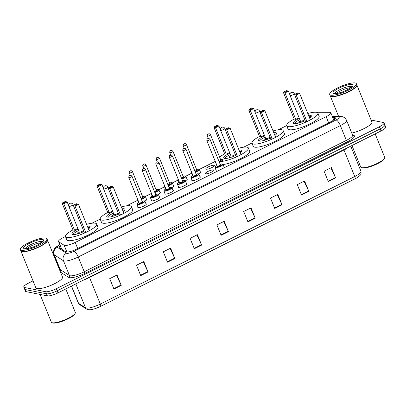 <?xml version="1.0" encoding="UTF-8"?>
<svg xmlns="http://www.w3.org/2000/svg" width="406" height="406" viewBox="0 0 406 406"><rect width="100%" height="100%" fill="white"/><g stroke="black" fill="none" stroke-linecap="round" stroke-linejoin="round"><path stroke-width="0.61" d="M138.304 202.802A4.598 1.051 157.9 0 1 138.299 202.792A4.598 1.051 157.9 0 1 138.431 202.345M146.419 199.097A4.598 1.051 157.9 0 1 146.459 199.107A4.598 1.051 157.9 0 1 146.825 199.331A4.598 1.051 157.9 0 1 144.876 201.127M151.803 196.037A4.598 1.051 157.9 0 1 151.798 196.027A4.598 1.051 157.9 0 1 151.925 195.58M159.913 192.337A4.598 1.051 157.9 0 1 159.954 192.342A4.598 1.051 157.9 0 1 160.319 192.566A4.598 1.051 157.9 0 1 158.37 194.362M165.298 189.272A4.598 1.051 157.9 0 1 165.293 189.262A4.598 1.051 157.9 0 1 165.42 188.815M173.413 185.572A4.598 1.051 157.9 0 1 173.453 185.578A4.598 1.051 157.9 0 1 173.814 185.801A4.598 1.051 157.9 0 1 171.87 187.597M178.792 182.507A4.598 1.051 157.9 0 1 178.787 182.497A4.598 1.051 157.9 0 1 178.919 182.05M186.907 178.807A4.598 1.051 157.9 0 1 186.948 178.813A4.598 1.051 157.9 0 1 187.313 179.036A4.598 1.051 157.9 0 1 185.364 180.832M192.292 175.742A4.598 1.051 157.9 0 1 192.287 175.732A4.598 1.051 157.9 0 1 192.414 175.285M200.407 172.042A4.598 1.051 157.9 0 1 200.442 172.048A4.598 1.051 157.9 0 1 200.808 172.271A4.598 1.051 157.9 0 1 198.859 174.067M206.146 169.19A4.598 1.051 157.9 0 1 205.781 168.967A4.598 1.051 157.9 0 1 208.948 166.567A4.598 1.051 157.9 0 1 213.942 165.283A4.598 1.051 157.9 0 1 214.307 165.506A4.598 1.051 157.9 0 1 211.14 167.911A4.598 1.051 157.9 0 1 206.146 169.19M159.441 196.971A4.598 1.051 157.9 0 1 159.482 196.981A4.598 1.051 157.9 0 1 159.847 197.204A4.598 1.051 157.9 0 1 156.68 199.605A4.598 1.051 157.9 0 1 151.687 200.889A4.598 1.051 157.9 0 1 151.326 200.665A4.598 1.051 157.9 0 1 151.453 200.219M172.941 190.206A4.598 1.051 157.9 0 1 172.981 190.216A4.598 1.051 157.9 0 1 173.342 190.439A4.598 1.051 157.9 0 1 170.18 192.84A4.598 1.051 157.9 0 1 165.186 194.124A4.598 1.051 157.9 0 1 164.821 193.901A4.598 1.051 157.9 0 1 164.948 193.454M186.435 183.441A4.598 1.051 157.9 0 1 186.476 183.451A4.598 1.051 157.9 0 1 186.841 183.674A4.598 1.051 157.9 0 1 183.674 186.075A4.598 1.051 157.9 0 1 178.681 187.359A4.598 1.051 157.9 0 1 178.315 187.136A4.598 1.051 157.9 0 1 178.447 186.689M199.935 176.676A4.598 1.051 157.9 0 1 199.97 176.686A4.598 1.051 157.9 0 1 200.336 176.909A4.598 1.051 157.9 0 1 197.174 179.31A4.598 1.051 157.9 0 1 192.175 180.594A4.598 1.051 157.9 0 1 191.815 180.371A4.598 1.051 157.9 0 1 191.942 179.924M145.947 203.736A4.598 1.051 157.9 0 1 145.987 203.746A4.598 1.051 157.9 0 1 146.353 203.969A4.598 1.051 157.9 0 1 143.186 206.37A4.598 1.051 157.9 0 1 138.192 207.649A4.598 1.051 157.9 0 1 137.827 207.43A4.598 1.051 157.9 0 1 137.959 206.979M205.675 173.829A4.598 1.051 157.9 0 1 205.309 173.606A4.598 1.051 157.9 0 1 208.476 171.2A4.598 1.051 157.9 0 1 213.47 169.921A4.598 1.051 157.9 0 1 213.835 170.144A4.598 1.051 157.9 0 1 210.668 172.545A4.598 1.051 157.9 0 1 205.675 173.829M65.452 236.495L63.189 237.627A8.622 1.969 -22.1 0 0 58.515 241.534A8.622 1.969 -22.1 0 0 58.733 241.783L64.138 245.275A8.622 1.969 -22.1 0 0 64.6 245.442A8.622 1.969 -22.1 0 0 75.222 242.443L326.14 116.674A8.622 1.969 -22.1 0 0 330.819 112.772A8.622 1.969 -22.1 0 0 329.449 112.289L317.172 112.249A8.622 1.969 -22.1 0 0 316.37 112.289M286.656 125.621L278.394 129.763M251.913 143.034L243.651 147.175M215.266 161.405L199.31 169.403M191.596 173.271L185.816 176.168M178.097 180.036L172.317 182.933M164.603 186.801L158.822 189.693M151.108 193.566L145.323 196.458M137.609 200.325L126.667 205.812M100.191 219.083L91.929 223.224M60.266 245.843A8.622 1.969 -22.1 0 0 59.195 247.518A8.622 1.969 -22.1 0 0 59.413 247.767L65.762 251.867A8.622 1.969 -22.1 0 0 66.229 252.035A8.622 1.969 -22.1 0 0 76.851 249.035L330.697 121.8A8.622 1.969 -22.1 0 0 335.371 117.897A8.622 1.969 -22.1 0 0 334.001 117.415L332.702 117.41M371.104 120.039L383.335 122.485A8.622 1.969 157.9 0 1 384.015 122.901A8.622 1.969 157.9 0 1 379.341 126.809L56.302 288.722A8.622 1.969 157.9 0 1 45.68 291.721L24.467 287.484A8.622 1.969 157.9 0 1 23.781 287.062A8.622 1.969 157.9 0 1 28.461 283.16L33.018 280.871M58.799 267.95L59.332 267.681M384.177 124.556A8.622 1.969 157.9 0 1 384.858 124.977L385.7 127.053A8.622 1.969 157.9 0 1 381.026 130.96L57.987 292.873A8.622 1.969 157.9 0 1 47.365 295.872L26.151 291.63L25.309 289.559A8.622 1.969 157.9 0 1 24.624 289.138A8.622 1.969 157.9 0 0 25.309 289.559L46.523 293.797L25.309 289.559L24.467 287.484M57.987 292.873L57.144 290.797A8.622 1.969 157.9 0 1 46.523 293.797A8.622 1.969 157.9 0 0 57.144 290.797L380.183 128.885L57.144 290.797L56.302 288.722M384.858 124.977A8.622 1.969 157.9 0 1 380.183 128.885A8.622 1.969 157.9 0 0 384.858 124.977L384.015 122.901M333.544 119.486L334.397 119.491M60.509 248.477A8.622 1.969 157.9 0 1 61.108 247.919M330.844 167.83L335.457 177.559A2.299 0.731 63.4 0 1 335.615 177.924L331.403 167.551L324.095 171.215L328.307 181.589L335.615 177.924M304.048 181.264L308.661 190.993A2.299 0.731 63.4 0 1 308.819 191.358L304.607 180.985L297.299 184.649L301.511 195.017L308.819 191.358M277.247 194.697L281.86 204.426A2.299 0.731 63.4 0 1 282.023 204.786L277.811 194.413L270.503 198.077L274.715 208.451L282.023 204.786M250.451 208.126L255.064 217.855A2.299 0.731 63.4 0 1 255.222 218.22L251.009 207.847L243.701 211.511L247.914 221.884L255.222 218.22M116.461 275.288L121.074 285.017A2.299 0.731 63.4 0 1 121.237 285.377L117.024 275.004L109.716 278.668L113.924 289.042L121.237 285.377M143.262 261.855L147.87 271.584A2.299 0.731 63.4 0 1 148.033 271.949L143.82 261.576L136.512 265.235L140.725 275.608L148.033 271.949M170.058 248.421L174.671 258.15A2.299 0.731 63.4 0 1 174.829 258.515L170.616 248.142L163.308 251.806L167.521 262.18L174.829 258.515M196.854 234.993L201.467 244.722A2.299 0.731 63.4 0 1 201.63 245.082L197.417 234.709L190.109 238.373L194.322 248.746L201.63 245.082M223.655 221.559L228.268 231.288A2.299 0.731 63.4 0 1 228.426 231.653L224.213 221.28L216.905 224.939L221.118 235.313L228.426 231.653M354.971 178.868A2.872 0.913 -116.6 0 0 354.758 176.539A11.5 2.624 -22.1 0 0 360.99 171.332C361.178 174.89 361.462 174.377 357.194 177.64A9.429 2.152 157.9 0 1 354.971 178.868L100.541 306.398A9.429 2.152 157.9 0 1 92.375 309.387C91.32 309.727 89.873 309.819 88.031 309.666L86.574 309.093L79.601 304.591L78.282 303.008A11.5 2.624 -22.1 0 0 78.571 303.338A2.872 2.766 122.9 0 0 79.601 304.591M26.151 291.63A8.622 1.969 157.9 0 1 25.466 291.214L23.781 287.062M65.782 288.965L75.298 312.402A12.936 2.954 157.9 0 1 75.227 313.183L74.907 313.884A12.363 2.822 157.9 0 1 65.138 320.177A12.363 2.822 157.9 0 1 53.049 323.039A12.363 2.822 157.9 0 1 52.638 322.922L51.922 322.643A12.936 2.954 157.9 0 1 51.329 322.136L40.067 294.416M75.227 313.183A12.936 2.954 157.9 0 1 65.001 319.771A12.936 2.954 157.9 0 1 52.349 322.765A12.936 2.954 157.9 0 1 51.922 322.643M47.451 240.032A14.372 3.284 157.9 0 1 47.517 240.159A14.372 3.284 157.9 0 1 37.626 247.67A14.372 3.284 157.9 0 1 22.015 251.674A14.372 3.284 157.9 0 1 20.879 250.974A14.372 3.284 157.9 0 1 20.838 250.842M47.517 240.159L62.519 277.115A14.372 3.284 157.9 0 1 52.628 284.621A14.372 3.284 157.9 0 1 37.022 288.625A14.372 3.284 157.9 0 1 35.885 287.93L20.879 250.974M47.284 240.854A14.23 3.248 157.9 0 1 47.248 240.941A14.23 3.248 157.9 0 1 36.002 248.188A14.23 3.248 157.9 0 1 22.086 251.481A14.23 3.248 157.9 0 1 21.614 251.35A14.23 3.248 157.9 0 1 21.528 251.314M46.939 238.733L47.411 239.9A14.372 3.284 157.9 0 1 47.329 240.763A14.372 3.284 157.9 0 1 35.967 248.086A14.372 3.284 157.9 0 1 21.909 251.415A14.372 3.284 157.9 0 1 21.437 251.278A14.372 3.284 157.9 0 1 20.772 250.715L20.3 249.548A14.372 3.284 157.9 0 1 30.191 242.037A14.372 3.284 157.9 0 1 45.797 238.038A14.372 3.284 157.9 0 1 46.939 238.733A14.372 3.284 157.9 0 1 37.047 246.244A14.372 3.284 157.9 0 1 21.437 250.248A14.372 3.284 157.9 0 1 20.3 249.548M26.979 248.589A9.374 2.142 157.9 0 1 41.478 242.697M86.579 224.376A16.819 3.842 157.9 0 1 95.334 223.193A16.819 3.842 157.9 0 1 96.664 224.01A16.819 3.842 157.9 0 1 85.093 232.795A16.819 3.842 157.9 0 1 66.833 237.48A16.819 3.842 157.9 0 1 65.498 236.668A16.819 3.842 157.9 0 1 72.984 229.897M96.664 224.01L97.927 227.121A16.819 3.842 157.9 0 1 86.356 235.911A16.819 3.842 157.9 0 1 68.096 240.596A16.819 3.842 157.9 0 1 66.762 239.779L65.498 236.668M83.956 231.516A9.774 2.233 157.9 0 1 72.801 234.49A9.774 2.233 157.9 0 1 72.024 234.013A9.774 2.233 157.9 0 1 78.135 229.192M87.326 226.213A9.774 2.233 157.9 0 1 89.366 226.188A9.774 2.233 157.9 0 1 90.137 226.66A9.774 2.233 157.9 0 1 88.437 228.943M75.08 205.213L77.516 203.99L76.409 203.771L73.973 204.989L75.08 205.213L75.024 206.02L73.476 205.71L84.215 232.161L85.762 232.471L89.173 230.76L78.434 204.309L75.024 206.02L85.762 232.471M66.29 201.746L65.183 201.523L62.747 202.746L63.854 202.97L66.29 201.746L67.208 202.066L63.798 203.776L62.25 203.467L72.989 229.918L74.537 230.227L77.876 228.553M63.854 202.97L63.798 203.776L74.537 230.227M67.208 202.066L68.69 205.715M62.25 203.467L62.747 202.746M77.516 203.99L78.434 204.309M73.476 205.71L73.973 204.989M87.894 227.604A9.485 2.167 157.9 0 1 89.65 227.604A9.485 2.167 157.9 0 1 89.833 227.649M79.165 231.73A4.314 0.985 -22.1 0 0 77.612 233.257A4.314 0.985 -22.1 0 0 77.952 233.465A4.314 0.985 -22.1 0 0 79.221 233.394M72.933 234.516A9.485 2.167 157.9 0 1 78.688 230.552M79.256 231.917A2.299 0.523 -22.1 0 0 79.266 231.983A2.299 0.523 -22.1 0 0 79.449 232.095A2.299 0.523 -22.1 0 0 81.667 231.572A2.299 0.523 -22.1 0 0 83.504 230.41M375.174 133.889L384.69 157.33A12.936 2.954 157.9 0 1 384.619 158.107L384.299 158.807A12.363 2.822 157.9 0 1 374.53 165.1A12.363 2.822 157.9 0 1 362.441 167.962A12.363 2.822 157.9 0 1 362.03 167.851L361.315 167.566A12.936 2.954 157.9 0 1 360.721 167.064L351.972 145.521M384.619 158.107A12.936 2.954 157.9 0 1 374.393 164.694A12.936 2.954 157.9 0 1 361.741 167.688A12.936 2.954 157.9 0 1 361.315 167.566M356.844 84.961A14.372 3.284 157.9 0 1 356.91 85.082A14.372 3.284 157.9 0 1 347.018 92.593A14.372 3.284 157.9 0 1 331.408 96.598A14.372 3.284 157.9 0 1 330.271 95.902A14.372 3.284 157.9 0 1 330.23 95.765M356.91 85.082L371.911 122.039A14.372 3.284 157.9 0 1 365.74 127.702A14.372 3.284 157.9 0 1 351.758 133.087M356.676 85.778A14.23 3.248 157.9 0 1 356.641 85.864A14.23 3.248 157.9 0 1 345.394 93.111A14.23 3.248 157.9 0 1 331.479 96.405A14.23 3.248 157.9 0 1 331.007 96.273A14.23 3.248 157.9 0 1 330.92 96.237M356.331 83.656L356.803 84.824A14.372 3.284 157.9 0 1 356.722 85.691A14.372 3.284 157.9 0 1 345.359 93.01A14.372 3.284 157.9 0 1 331.306 96.339A14.372 3.284 157.9 0 1 330.829 96.202A14.372 3.284 157.9 0 1 330.164 95.638L329.692 94.471A14.372 3.284 157.9 0 1 339.583 86.965A14.372 3.284 157.9 0 1 355.194 82.961A14.372 3.284 157.9 0 1 356.331 83.656A14.372 3.284 157.9 0 1 346.44 91.167A14.372 3.284 157.9 0 1 330.829 95.171A14.372 3.284 157.9 0 1 329.692 94.471M336.371 93.512A9.374 2.142 157.9 0 1 350.87 87.625M121.323 206.964A16.819 3.842 157.9 0 1 130.072 205.781A16.819 3.842 157.9 0 1 131.402 206.598A16.819 3.842 157.9 0 1 119.831 215.383A16.819 3.842 157.9 0 1 101.571 220.067A16.819 3.842 157.9 0 1 100.241 219.255A16.819 3.842 157.9 0 1 107.722 212.485M131.402 206.598L132.666 209.709A16.819 3.842 157.9 0 1 121.095 218.499A16.819 3.842 157.9 0 1 102.835 223.183A16.819 3.842 157.9 0 1 101.505 222.366L100.241 219.255M118.694 214.104A9.774 2.233 157.9 0 1 107.539 217.078A9.774 2.233 157.9 0 1 106.768 216.601A9.774 2.233 157.9 0 1 112.873 211.78M122.069 208.801A9.774 2.233 157.9 0 1 124.104 208.775A9.774 2.233 157.9 0 1 124.881 209.247A9.774 2.233 157.9 0 1 123.175 211.531M109.818 187.8L112.254 186.577L111.148 186.359L108.712 187.577L109.818 187.8L109.762 188.607L108.214 188.298L118.958 214.749L120.506 215.058L123.916 213.348L113.172 186.897L109.762 188.607L120.506 215.058M101.028 184.334L99.922 184.111L97.486 185.334L98.592 185.557L101.028 184.334L101.947 184.654L98.536 186.364L96.988 186.055L107.732 212.505L109.275 212.815L112.614 211.14M98.592 185.557L98.536 186.364L109.275 212.815M101.947 184.654L103.428 188.303M96.988 186.055L97.486 185.334M112.254 186.577L113.172 186.897M108.214 188.298L108.712 187.577M122.632 210.191A9.485 2.167 157.9 0 1 124.388 210.191A9.485 2.167 157.9 0 1 124.576 210.237M113.903 214.317A4.314 0.985 -22.1 0 0 112.355 215.845A4.314 0.985 -22.1 0 0 112.695 216.053A4.314 0.985 -22.1 0 0 113.959 215.982M107.676 217.098A9.485 2.167 157.9 0 1 113.426 213.14M114 214.505A2.299 0.523 -22.1 0 0 114.005 214.571A2.299 0.523 -22.1 0 0 114.187 214.683A2.299 0.523 -22.1 0 0 116.405 214.16A2.299 0.523 -22.1 0 0 118.247 212.998M238.307 148.327A16.819 3.842 157.9 0 1 247.056 147.145A16.819 3.842 157.9 0 1 248.391 147.962A16.819 3.842 157.9 0 1 237.332 156.513A16.819 3.842 157.9 0 1 219.027 161.507M248.391 147.962L249.654 151.073A16.819 3.842 157.9 0 1 240.753 158.584A16.819 3.842 157.9 0 1 223.051 164.537M235.678 155.468A9.774 2.233 157.9 0 1 224.523 158.441A9.774 2.233 157.9 0 1 223.752 157.97A9.774 2.233 157.9 0 1 229.862 153.143M239.053 150.164A9.774 2.233 157.9 0 1 241.088 150.139A9.774 2.233 157.9 0 1 241.864 150.611A9.774 2.233 157.9 0 1 240.159 152.895M226.802 129.164L229.238 127.941L228.136 127.723L225.7 128.941L226.802 129.164L226.746 129.971L225.198 129.661L235.942 156.112L237.49 156.422L240.9 154.711L230.156 128.26L226.746 129.971L237.49 156.422M219.6 157.117A16.819 3.842 157.9 0 1 224.706 153.849M218.012 125.698L216.905 125.479L214.469 126.697L215.576 126.921L218.012 125.698L218.93 126.017L215.52 127.728L213.972 127.418L224.716 153.869L226.264 154.178L229.598 152.504M215.576 126.921L215.52 127.728L226.264 154.178M218.93 126.017L220.412 129.666M213.972 127.418L214.469 126.697M229.238 127.941L230.156 128.26M225.198 129.661L225.7 128.941M239.616 151.555A9.485 2.167 157.9 0 1 241.372 151.555A9.485 2.167 157.9 0 1 241.56 151.6M230.887 155.681A4.314 0.985 -22.1 0 0 229.339 157.208A4.314 0.985 -22.1 0 0 229.679 157.416A4.314 0.985 -22.1 0 0 230.943 157.35M224.66 158.467A9.485 2.167 157.9 0 1 230.41 154.503M230.984 155.868A2.299 0.523 -22.1 0 0 230.994 155.934A2.299 0.523 -22.1 0 0 231.171 156.046A2.299 0.523 -22.1 0 0 233.389 155.523A2.299 0.523 -22.1 0 0 235.231 154.361M273.045 130.915A16.819 3.842 157.9 0 1 281.8 129.732A16.819 3.842 157.9 0 1 283.129 130.549A16.819 3.842 157.9 0 1 271.558 139.339A16.819 3.842 157.9 0 1 253.293 144.023A16.819 3.842 157.9 0 1 251.964 143.206A16.819 3.842 157.9 0 1 259.444 136.436M283.129 130.549L284.393 133.66A16.819 3.842 157.9 0 1 272.822 142.45A16.819 3.842 157.9 0 1 254.557 147.134A16.819 3.842 157.9 0 1 253.227 146.317L251.964 143.206M270.421 138.055A9.774 2.233 157.9 0 1 259.261 141.029A9.774 2.233 157.9 0 1 258.49 140.557A9.774 2.233 157.9 0 1 264.6 135.731M273.791 132.752A9.774 2.233 157.9 0 1 275.831 132.726A9.774 2.233 157.9 0 1 276.603 133.198A9.774 2.233 157.9 0 1 274.903 135.482M261.54 111.751L263.981 110.528L262.875 110.31L260.439 111.528L261.54 111.751L261.489 112.558L259.942 112.249L270.68 138.7L272.228 139.009L275.638 137.299L264.9 110.848L261.489 112.558L272.228 139.009M252.75 108.285L251.649 108.067L249.213 109.285L250.314 109.508L252.75 108.285L253.669 108.605L250.258 110.315L248.716 110.006L259.454 136.457L261.002 136.766L264.342 135.091M250.314 109.508L250.258 110.315L261.002 136.766M253.669 108.605L255.156 112.254M248.716 110.006L249.213 109.285M263.981 110.528L264.9 110.848M259.942 112.249L260.439 111.528M274.354 134.142A9.485 2.167 157.9 0 1 276.11 134.142A9.485 2.167 157.9 0 1 276.298 134.188M265.631 138.268A4.314 0.985 -22.1 0 0 264.078 139.796A4.314 0.985 -22.1 0 0 264.418 140.004A4.314 0.985 -22.1 0 0 265.686 139.938M259.398 141.055A9.485 2.167 157.9 0 1 265.154 137.091M265.722 138.456A2.299 0.523 -22.1 0 0 265.732 138.522A2.299 0.523 -22.1 0 0 265.915 138.634A2.299 0.523 -22.1 0 0 268.133 138.111A2.299 0.523 -22.1 0 0 269.97 136.949M307.784 113.502A16.819 3.842 157.9 0 1 316.538 112.32A16.819 3.842 157.9 0 1 317.868 113.137A16.819 3.842 157.9 0 1 306.297 121.927A16.819 3.842 157.9 0 1 288.037 126.606A16.819 3.842 157.9 0 1 286.702 125.794A16.819 3.842 157.9 0 1 294.188 119.024L295.741 119.354L299.08 117.679M317.868 113.137L319.131 116.248A16.819 3.842 157.9 0 1 307.56 125.038A16.819 3.842 157.9 0 1 289.3 129.722A16.819 3.842 157.9 0 1 287.966 128.905L286.702 125.794M305.16 120.643A9.774 2.233 157.9 0 1 294.005 123.617A9.774 2.233 157.9 0 1 293.228 123.145A9.774 2.233 157.9 0 1 299.339 118.319M308.53 115.34A9.774 2.233 157.9 0 1 310.57 115.314A9.774 2.233 157.9 0 1 311.341 115.786A9.774 2.233 157.9 0 1 309.641 118.07M296.284 94.339L298.72 93.116L297.613 92.898L295.177 94.116L296.284 94.339L296.228 95.146L294.68 94.837L305.419 121.287L306.966 121.597L310.377 119.887L299.638 93.436L296.228 95.146L306.966 121.597M287.494 90.873L286.387 90.655L283.951 91.873L285.058 92.096L287.494 90.873L288.412 91.193L285.002 92.903L295.741 119.354M285.058 92.096L285.002 92.903L283.454 92.593L294.193 119.044M288.412 91.193L289.894 94.842M283.454 92.593L283.951 91.873M298.72 93.116L299.638 93.436M294.68 94.837L295.177 94.116M309.098 116.73A9.485 2.167 157.9 0 1 310.854 116.73A9.485 2.167 157.9 0 1 311.037 116.776M300.369 120.856A4.314 0.985 -22.1 0 0 298.816 122.384A4.314 0.985 -22.1 0 0 299.156 122.592A4.314 0.985 -22.1 0 0 300.425 122.526M294.137 123.642A9.485 2.167 157.9 0 1 299.892 119.679M300.46 121.044A2.299 0.523 -22.1 0 0 300.47 121.11A2.299 0.523 -22.1 0 0 300.653 121.221A2.299 0.523 -22.1 0 0 302.871 120.699A2.299 0.523 -22.1 0 0 304.708 119.537M66.909 252.096L64.138 245.275M77.724 248.599L75.222 242.443M61.783 249.299L58.733 241.783M328.642 122.83L326.14 116.674M59.834 244.788A5.75 1.314 -22.1 0 0 57.342 247.31L66.528 253.242A5.75 1.314 -22.1 0 0 66.838 253.354A5.75 1.314 -22.1 0 0 73.922 251.355L336.051 119.968A5.75 1.314 -22.1 0 0 338.716 117.085A5.75 1.314 -22.1 0 0 338.259 117.045L332.544 117.024M338.259 117.045A5.75 4.892 90.2 0 1 340.385 116.481L341.948 116.634C342.131 116.659 344.811 116.908 346.602 120.389A11.5 2.624 157.9 0 1 340.37 125.596L78.236 256.983A11.5 2.624 157.9 0 1 64.072 260.987A11.5 2.624 157.9 0 1 63.453 260.759L69.456 275.537A11.5 2.624 -22.1 0 0 70.076 275.765A11.5 2.624 -22.1 0 0 84.24 271.766L346.374 140.38A11.5 2.624 -22.1 0 0 352.606 135.168L352.652 135.416M352.626 135.213A12.936 2.954 157.9 0 1 347.45 141.785L85.321 273.172A1.436 0.457 63.4 0 1 84.24 271.766L78.236 256.983A5.75 1.832 -116.6 0 0 73.922 251.355M85.321 273.172A12.936 2.954 157.9 0 1 69.385 277.674A12.936 2.954 157.9 0 1 68.685 277.415L60.494 272.127M59.56 269.828A12.936 2.954 157.9 0 1 59.997 269.32M45.68 291.721L47.365 295.872M379.341 126.809L381.026 130.96M66.528 253.242A5.75 5.527 122.9 0 0 63.453 260.759L54.267 254.826L60.271 269.609L69.456 275.537A1.436 1.38 -57.1 0 1 68.685 277.415M57.342 247.31A5.75 5.527 122.9 0 0 54.267 254.826A11.5 2.624 157.9 0 1 53.978 254.496L59.981 269.274A11.5 2.624 -22.1 0 0 60.271 269.609A1.436 1.38 -57.1 0 1 60.058 271.051M336.051 119.968A5.75 1.832 -116.6 0 1 340.37 125.596L346.374 140.38A1.436 0.457 63.4 0 0 347.45 141.785M60.712 248.274A3.451 1.101 -116.6 0 0 60.819 248.675M334.722 119.191L334.001 117.415M343.831 149.601A2.872 0.913 -116.6 0 0 343.973 149.987L89.543 277.511A11.5 2.624 157.9 0 1 83.803 279.932M348.414 147.302A11.5 2.624 157.9 0 1 343.973 149.987L354.758 176.539L100.323 304.069A2.872 0.913 63.4 0 1 100.541 306.398M71.557 286.073L78.571 303.338L85.539 307.839A11.5 2.624 -22.1 0 0 86.158 308.068A11.5 2.624 -22.1 0 0 100.323 304.069L89.543 277.511A2.872 0.913 -116.6 0 1 89.396 277.131M86.574 309.093A2.872 2.766 122.9 0 1 85.539 307.839L75.831 283.931M228.268 231.288L220.965 234.947M201.467 244.722L194.169 248.381M174.671 258.15L167.373 261.809M147.87 271.584L140.572 275.243M121.074 285.017L113.776 288.671M255.064 217.855L247.767 221.514M281.86 204.426L274.563 208.085M308.661 190.993L301.364 194.652M335.457 177.559L328.16 181.218M25.436 248.645A9.374 2.142 157.9 0 1 32.516 243.798A9.374 2.142 157.9 0 1 42.087 241.458A9.374 2.142 157.9 0 1 42.625 241.666M42.777 239.55A10.81 2.466 157.9 0 1 37.773 244.97A10.81 2.466 157.9 0 1 24.456 248.731A10.81 2.466 157.9 0 1 29.46 243.311A10.81 2.466 157.9 0 1 42.777 239.55M71.857 205.619A2.299 0.523 -22.1 0 0 73.105 204.578A2.299 2.299 0 0 0 69.944 203.386A2.299 2.299 0 0 0 68.842 206.309A2.299 0.523 -22.1 0 0 69.025 206.421A2.299 0.523 -22.1 0 0 71.857 205.619M334.828 93.568A9.374 2.142 157.9 0 1 341.913 88.721A9.374 2.142 157.9 0 1 351.479 86.382A9.374 2.142 157.9 0 1 352.017 86.59M352.175 84.473A10.81 2.466 157.9 0 1 347.166 89.899A10.81 2.466 157.9 0 1 333.849 93.659A10.81 2.466 157.9 0 1 338.858 88.234A10.81 2.466 157.9 0 1 352.175 84.473M106.595 188.206A2.299 0.523 -22.1 0 0 107.844 187.166A2.299 2.299 0 0 0 104.682 185.973A2.299 2.299 0 0 0 103.581 188.897A2.299 0.523 -22.1 0 0 103.763 189.008A2.299 0.523 -22.1 0 0 106.595 188.206M223.584 129.57A2.299 0.523 -22.1 0 0 224.828 128.529A2.299 2.299 0 0 0 221.666 127.337A2.299 2.299 0 0 0 220.565 130.26A2.299 0.523 -22.1 0 0 220.747 130.372A2.299 0.523 -22.1 0 0 223.584 129.57M258.323 112.157A2.299 0.523 -22.1 0 0 259.566 111.117A2.299 2.299 0 0 0 256.409 109.924A2.299 2.299 0 0 0 255.308 112.848A2.299 0.523 -22.1 0 0 255.491 112.959A2.299 0.523 -22.1 0 0 258.323 112.157M293.061 94.745A2.299 0.523 -22.1 0 0 294.309 93.705A2.299 2.299 0 0 0 291.148 92.512A2.299 2.299 0 0 0 290.046 95.435A2.299 0.523 -22.1 0 0 290.229 95.547A2.299 0.523 -22.1 0 0 293.061 94.745M146.221 204.416L144.927 201.224A4.314 0.985 157.9 0 1 141.958 203.477A4.314 0.985 157.9 0 1 137.279 204.675A4.314 0.985 157.9 0 1 136.934 204.467L137.147 203.716L138.913 202.457A4.024 0.919 -22.1 0 0 137.416 204.294A4.024 0.919 -22.1 0 0 142.374 202.893A4.024 0.919 -22.1 0 0 144.237 200.874A4.024 0.919 -22.1 0 0 142.11 201.168M142.344 201.716A2.015 0.462 157.9 0 1 142.531 201.731A2.015 0.462 157.9 0 1 141.598 202.741A2.015 0.462 157.9 0 1 139.121 203.442A2.015 0.462 157.9 0 1 139.146 203.01M142.318 201.675L132.001 176.265A1.725 0.396 157.9 0 1 130.813 177.163A1.725 0.396 157.9 0 1 128.941 177.645A1.725 0.396 157.9 0 1 128.803 177.559L139.121 202.975A1.725 0.396 -22.1 0 0 139.258 203.061A1.725 0.396 -22.1 0 0 141.131 202.579A1.725 0.396 -22.1 0 0 142.318 201.675L142.389 201.757M130.118 175.493L129.631 175.737L130.118 175.493M150.773 197.91A4.314 0.985 157.9 0 1 150.433 197.702L150.646 196.951L152.407 195.692A4.024 0.919 -22.1 0 0 150.91 197.529A4.024 0.919 -22.1 0 0 155.868 196.128A4.024 0.919 -22.1 0 0 157.731 194.114A4.024 0.919 -22.1 0 0 155.61 194.403L157.893 194.088L158.421 194.459A4.314 0.985 157.9 0 1 155.457 196.712A4.314 0.985 157.9 0 1 150.773 197.91M155.838 194.951A2.015 0.462 157.9 0 1 156.026 194.966A2.015 0.462 157.9 0 1 155.097 195.976A2.015 0.462 157.9 0 1 152.615 196.677A2.015 0.462 157.9 0 1 152.641 196.245M155.813 194.91L145.495 169.5A1.725 0.396 157.9 0 1 144.308 170.398A1.725 0.396 157.9 0 1 142.435 170.88A1.725 0.396 157.9 0 1 142.298 170.799L152.62 196.21A1.725 0.396 -22.1 0 0 152.757 196.296A1.725 0.396 -22.1 0 0 154.63 195.814A1.725 0.396 -22.1 0 0 155.813 194.91L155.863 194.987M143.612 168.729L143.125 168.972L143.612 168.729M173.215 190.886L171.921 187.694A4.314 0.985 157.9 0 1 168.952 189.947A4.314 0.985 157.9 0 1 164.268 191.145A4.314 0.985 157.9 0 1 163.928 190.937L164.141 190.186L165.907 188.927M165.907 188.937A4.024 0.919 -22.1 0 0 164.41 190.764A4.024 0.919 -22.1 0 0 169.363 189.363A4.024 0.919 -22.1 0 0 171.23 187.349A4.024 0.919 -22.1 0 0 169.104 187.638M169.332 188.186A2.015 0.462 157.9 0 1 169.525 188.201A2.015 0.462 157.9 0 1 168.591 189.211A2.015 0.462 157.9 0 1 166.115 189.912A2.015 0.462 157.9 0 1 166.14 189.48M169.312 188.145L158.99 162.735A1.725 0.396 157.9 0 1 157.807 163.633A1.725 0.396 157.9 0 1 155.934 164.115A1.725 0.396 157.9 0 1 155.797 164.034L166.115 189.445A1.725 0.396 -22.1 0 0 166.252 189.531A1.725 0.396 -22.1 0 0 168.125 189.049A1.725 0.396 -22.1 0 0 169.312 188.145L169.363 188.222M157.112 161.964L156.625 162.207L157.112 161.964M177.767 184.38A4.314 0.985 157.9 0 1 177.427 184.172L177.64 183.421L179.401 182.162A4.024 0.919 -22.1 0 0 177.904 183.999A4.024 0.919 -22.1 0 0 182.862 182.599A4.024 0.919 -22.1 0 0 184.725 180.584A4.024 0.919 -22.1 0 0 182.599 180.873L184.887 180.558L185.415 180.929A4.314 0.985 157.9 0 1 182.446 183.182A4.314 0.985 157.9 0 1 177.767 184.38M182.832 181.421A2.015 0.462 157.9 0 1 183.02 181.436A2.015 0.462 157.9 0 1 182.086 182.446A2.015 0.462 157.9 0 1 179.609 183.147A2.015 0.462 157.9 0 1 179.635 182.715M182.807 181.386L172.489 155.97A1.725 0.396 157.9 0 1 171.302 156.868A1.725 0.396 157.9 0 1 169.429 157.35A1.725 0.396 157.9 0 1 169.292 157.269L179.609 182.68A1.725 0.396 -22.1 0 0 179.746 182.766A1.725 0.396 -22.1 0 0 181.619 182.284A1.725 0.396 -22.1 0 0 182.807 181.386L182.857 181.462M170.606 155.199L170.119 155.442L170.606 155.199M200.209 177.356L198.91 174.164A4.314 0.985 157.9 0 1 195.946 176.417A4.314 0.985 157.9 0 1 191.262 177.62A4.314 0.985 157.9 0 1 190.921 177.407L191.135 176.656L192.896 175.397M192.901 175.407A4.024 0.919 -22.1 0 0 191.399 177.234A4.024 0.919 -22.1 0 0 196.357 175.834A4.024 0.919 -22.1 0 0 198.219 173.819A4.024 0.919 -22.1 0 0 196.098 174.108L198.382 173.793L198.91 174.164M196.326 174.656A2.015 0.462 157.9 0 1 196.514 174.671A2.015 0.462 157.9 0 1 195.585 175.681A2.015 0.462 157.9 0 1 193.104 176.382A2.015 0.462 157.9 0 1 193.129 175.95M196.306 174.621L185.984 149.205A1.725 0.396 157.9 0 1 184.796 150.108A1.725 0.396 157.9 0 1 182.923 150.585A1.725 0.396 157.9 0 1 182.786 150.504L193.109 175.915A1.725 0.396 -22.1 0 0 193.246 176.001A1.725 0.396 -22.1 0 0 195.119 175.519A1.725 0.396 -22.1 0 0 196.306 174.621L196.357 174.697M184.106 148.434L183.619 148.677L184.106 148.434M215.312 167.769A4.314 0.985 157.9 0 1 214.972 167.561L215.185 166.81L216.946 165.552A4.024 0.919 -22.1 0 0 215.454 167.389A4.024 0.919 -22.1 0 0 220.407 165.988A4.024 0.919 -22.1 0 0 222.275 163.968A4.024 0.919 -22.1 0 0 220.148 164.263L222.437 163.948L222.965 164.318A4.314 0.985 157.9 0 1 219.996 166.572A4.314 0.985 157.9 0 1 215.312 167.769M220.377 164.811A2.015 0.462 157.9 0 1 220.57 164.826A2.015 0.462 157.9 0 1 219.636 165.836A2.015 0.462 157.9 0 1 217.159 166.536A2.015 0.462 157.9 0 1 217.185 166.105M220.356 164.77L210.034 139.359A1.725 0.396 157.9 0 1 208.851 140.258A1.725 0.396 157.9 0 1 206.974 140.74A1.725 0.396 157.9 0 1 206.842 140.654L217.159 166.069A1.725 0.396 -22.1 0 0 217.296 166.15A1.725 0.396 -22.1 0 0 219.169 165.673A1.725 0.396 -22.1 0 0 220.356 164.77L220.407 164.846M208.156 138.588L207.669 138.832L208.156 138.588M141.217 198.965A4.024 0.919 -22.1 0 0 144.709 196.24A4.024 0.919 -22.1 0 0 142.582 196.529L144.871 196.215L145.399 196.585A4.314 0.985 157.9 0 1 141.349 199.285M137.939 200.067A4.314 0.985 157.9 0 1 137.751 200.041A4.314 0.985 157.9 0 1 137.406 199.828L138.553 202.655M142.816 197.083A2.015 0.462 157.9 0 1 143.003 197.093A2.015 0.462 157.9 0 1 142.8 197.671A2.015 0.462 157.9 0 1 141.044 198.534M129.275 172.926C129.006 170.779 130.823 170.637 131.397 170.743L132.473 171.626A1.725 0.396 157.9 0 1 131.285 172.53A1.725 0.396 157.9 0 1 129.412 173.007A1.725 0.396 157.9 0 1 129.275 172.926L130.275 175.387M130.103 171.104L130.59 170.855L130.103 171.104M140.912 198.214A1.725 0.396 -22.1 0 0 142.79 197.042L142.841 197.118M137.593 199.214A4.024 0.919 -22.1 0 0 137.761 199.625M154.716 192.2A4.024 0.919 -22.1 0 0 158.203 189.475A4.024 0.919 -22.1 0 0 156.082 189.764L158.365 189.45L158.893 189.82A4.314 0.985 157.9 0 1 154.843 192.52M151.438 193.302A4.314 0.985 157.9 0 1 151.245 193.276A4.314 0.985 157.9 0 1 150.905 193.068L152.052 195.89M156.31 190.318A2.015 0.462 157.9 0 1 156.498 190.328A2.015 0.462 157.9 0 1 156.295 190.906A2.015 0.462 157.9 0 1 154.539 191.769M142.77 166.161C142.506 164.014 144.318 163.872 144.896 163.978L145.967 164.861A1.725 0.396 157.9 0 1 144.78 165.765A1.725 0.396 157.9 0 1 142.907 166.242A1.725 0.396 157.9 0 1 142.77 166.161L143.77 168.622M143.597 164.339L144.084 164.09L143.597 164.339M154.407 191.449A1.725 0.396 -22.1 0 0 156.285 190.277L156.335 190.353M151.093 192.449A4.024 0.919 -22.1 0 0 151.255 192.86M168.211 185.435A4.024 0.919 -22.1 0 0 171.702 182.71A4.024 0.919 -22.1 0 0 169.576 182.999L171.149 182.67L172.393 183.055A4.314 0.985 157.9 0 1 168.343 185.76M164.932 186.537A4.314 0.985 157.9 0 1 164.74 186.511A4.314 0.985 157.9 0 1 164.4 186.303L165.546 189.125M169.804 183.553A2.015 0.462 157.9 0 1 169.997 183.563A2.015 0.462 157.9 0 1 169.789 184.141A2.015 0.462 157.9 0 1 168.033 185.004M156.269 159.396C156 157.249 157.817 157.107 158.391 157.213L159.462 158.096A1.725 0.396 157.9 0 1 158.279 159A1.725 0.396 157.9 0 1 156.406 159.477A1.725 0.396 157.9 0 1 156.269 159.396L157.269 161.857M157.097 157.574L157.584 157.33L157.097 157.574M167.906 184.684A1.725 0.396 -22.1 0 0 169.784 183.512L169.835 183.588M164.587 185.684A4.024 0.919 -22.1 0 0 164.755 186.095M181.705 178.67A4.024 0.919 -22.1 0 0 185.197 175.945A4.024 0.919 -22.1 0 0 183.07 176.234L184.649 175.905L185.887 176.29A4.314 0.985 157.9 0 1 181.837 178.995M178.427 179.772A4.314 0.985 157.9 0 1 178.239 179.746A4.314 0.985 157.9 0 1 177.899 179.538L179.046 182.36M183.304 176.788A2.015 0.462 157.9 0 1 183.492 176.798A2.015 0.462 157.9 0 1 183.289 177.376A2.015 0.462 157.9 0 1 181.533 178.239M169.764 152.631C169.495 150.484 171.312 150.342 171.885 150.448L172.961 151.331A1.725 0.396 157.9 0 1 171.774 152.235A1.725 0.396 157.9 0 1 169.901 152.712A1.725 0.396 157.9 0 1 169.764 152.631L170.764 155.092M170.591 150.809L171.078 150.565L170.591 150.809M181.401 177.919A1.725 0.396 -22.1 0 0 183.279 176.747L183.329 176.823M178.082 178.919A4.024 0.919 -22.1 0 0 178.249 179.33M196.565 169.464L198.143 169.14L199.382 169.525A4.314 0.985 157.9 0 1 195.332 172.23M191.926 173.007A4.314 0.985 157.9 0 1 191.733 172.981A4.314 0.985 157.9 0 1 191.393 172.773L192.54 175.595M195.205 171.905A4.024 0.919 -22.1 0 0 198.691 169.18A4.024 0.919 -22.1 0 0 196.57 169.469M196.798 170.023A2.015 0.462 157.9 0 1 196.986 170.033A2.015 0.462 157.9 0 1 196.783 170.611A2.015 0.462 157.9 0 1 195.027 171.474M183.258 145.866C182.994 143.724 184.811 143.577 185.385 143.683L186.455 144.566A1.725 0.396 157.9 0 1 185.268 145.47A1.725 0.396 157.9 0 1 183.395 145.952A1.725 0.396 157.9 0 1 183.258 145.866L184.258 148.327M184.091 144.044L184.578 143.8L184.091 144.044M194.895 171.154A1.725 0.396 -22.1 0 0 196.778 169.982L196.829 170.058M191.581 172.154A4.024 0.919 -22.1 0 0 191.749 172.565M221.422 161.466A4.314 0.985 157.9 0 1 219.387 162.38M215.977 163.156A4.314 0.985 157.9 0 1 215.784 163.136A4.314 0.985 157.9 0 1 215.444 162.923L215.606 162.238M219.255 162.06A4.024 0.919 -22.1 0 0 222.747 159.335A4.024 0.919 -22.1 0 0 220.62 159.624M220.849 160.172A2.015 0.462 157.9 0 1 221.042 160.187A2.015 0.462 157.9 0 1 220.834 160.766A2.015 0.462 157.9 0 1 219.078 161.629M207.314 136.02C207.045 133.873 208.862 133.731 209.435 133.838L210.506 134.721A1.725 0.396 157.9 0 1 209.323 135.624A1.725 0.396 157.9 0 1 207.446 136.101A1.725 0.396 157.9 0 1 207.314 136.02L208.314 138.482M208.141 134.193L208.628 133.95L208.141 134.193M218.951 161.309A1.725 0.396 -22.1 0 0 220.828 160.137L220.879 160.213M215.632 162.309A4.024 0.919 -22.1 0 0 215.799 162.72M61.301 248.396L60.941 248.751M61.626 249.193L58.515 241.534M333.752 119.998L330.819 112.772M346.602 120.389L352.606 135.168M340.385 116.481L332.311 116.451M59.844 244.585L56.043 247.051L54.901 248.279C54.597 248.614 52.816 250.791 53.978 254.496M360.99 171.332L350.759 146.13M78.282 303.008L71.431 286.134M42.828 241.91L42.792 241.423C43.762 241.144 41.899 242.402 37.205 245.204C32.064 247.954 24.847 249.106 25.263 248.619L25.461 248.964M73.532 205.629L73.105 204.578M79.266 231.983L68.842 206.309M79.256 231.953L79.119 233.414M352.22 86.833L352.185 86.346C353.154 86.067 351.291 87.331 346.597 90.127C341.456 92.878 334.245 94.035 334.656 93.542L334.854 93.887M330.271 95.902L338.629 116.476M108.27 188.217L107.844 187.166M114.005 214.571L103.581 188.897M113.995 214.541L113.863 216.002M225.254 129.58L224.828 128.529M230.994 155.934L220.565 130.26M230.978 155.904L230.847 157.366M259.997 112.168L259.566 111.117M265.732 138.522L255.308 112.848M265.722 138.492L265.585 139.953M294.736 94.755L294.309 93.705M300.47 121.11L290.046 95.435M300.46 121.079L300.323 122.541M142.11 201.158L144.399 200.853L144.927 201.224M128.803 177.559C128.915 175.032 129.209 175.889 130.925 175.382L132.001 176.265M136.934 204.467L138.233 207.659M142.298 170.799C142.41 168.272 142.704 169.124 144.424 168.617L145.495 169.5M150.433 197.702L151.727 200.894M158.421 194.459L159.72 197.651M169.099 187.628L171.393 187.323L171.921 187.694M155.797 164.034C155.909 161.507 156.203 162.364 157.919 161.852L158.99 162.735M163.928 190.937L165.222 194.129M169.292 157.269C169.403 154.742 169.698 155.6 171.413 155.087L172.489 155.97M177.427 184.172L178.721 187.364M185.415 180.929L186.709 184.121M182.786 150.504C182.898 147.977 183.192 148.835 184.913 148.322L185.984 149.205M190.921 177.407L192.216 180.599M206.842 140.654C206.953 138.126 207.248 138.984 208.963 138.476L210.034 139.359M214.972 167.561L216.606 171.581M222.965 164.318L224.34 167.703M132.473 171.626L142.79 197.042M145.399 196.585L146.693 199.777M137.568 199.143L137.406 199.828M145.967 164.861L156.285 190.277M158.893 189.82L160.192 193.012M151.062 192.378L150.905 193.068M159.462 158.096L169.784 183.512M172.393 183.055L173.687 186.247M164.562 185.618L164.4 186.303M172.961 151.331L183.279 176.747M185.887 176.29L187.181 179.482M178.056 178.853L177.899 179.538M186.455 144.566L196.778 169.982M199.382 169.525L200.681 172.717M191.551 172.088L191.393 172.773M210.506 134.721L220.828 160.137"/></g></svg>
